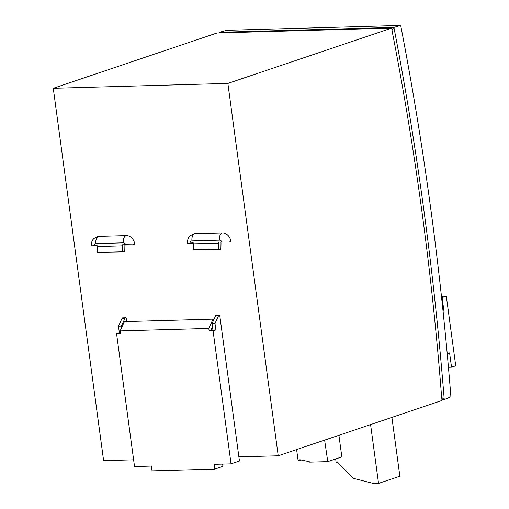 <?xml version="1.0" encoding="UTF-8"?>
<svg xmlns="http://www.w3.org/2000/svg" width="509" height="509" viewBox="0 0 509 509"><rect width="100%" height="100%" fill="white"/><g stroke="black" fill="none" stroke-linecap="round" stroke-linejoin="round"><path stroke-width="0.76" d="M391.905 417.393L399.858 476.214L378.537 483.416L373.733 483.55L353.418 478.352L337.677 462.306L336.105 462.35L335.654 458.972M370.584 424.589L378.537 483.416M193.255 243.098L187.611 243.257L193.216 242.787L193.356 243.836L218.857 243.124L218.717 242.074L228.776 242.106A6.076 0.872 -7.7 0 0 230.908 241.501A8.965 7.12 -108.7 0 0 222.484 232.912L195.023 233.682A8.965 7.12 -108.7 0 0 194.19 233.765M133.625 459.824L103.62 460.664L53.273 88.299L217.063 32.983L391.656 28.11L392.91 35.159A1944.698 1147.56 88.4 0 1 441.322 393.222L442.003 400.475L278.219 455.784L238.886 456.885M218.717 242.074L228.776 242.106M187.611 243.257L187.446 243.162C187.566 237.429 189.259 236.85 190.22 235.68L194.253 233.752M98.059 236.45A8.965 7.12 71.3 0 1 98.892 236.367L126.359 235.603A8.965 7.12 71.3 0 1 134.783 244.193A6.076 0.872 172.3 0 1 132.652 244.791L125.793 244.67A2.92 2.316 -108.7 0 0 123.312 242.831L95.851 243.601A2.92 2.316 -108.7 0 0 93.891 245.561L97.085 245.472L97.232 246.528L122.733 245.815L122.593 244.759L124.82 245.014A4.377 2.583 -91.6 0 1 124.883 246.152L124.762 251.993L122.612 251.751L122.733 245.815M125.793 244.67L122.593 244.759M132.652 244.791L124.82 245.014M97.13 245.783L91.486 245.942L93.891 245.561M97.232 246.528L97.104 252.47L124.762 251.993M97.104 252.47L122.612 251.751M53.273 88.299L227.873 83.419L278.219 455.784M391.656 28.11L227.873 83.419M98.129 236.443L94.095 238.371C93.134 239.542 91.435 240.121 91.321 245.847L91.486 245.942M218.736 249.066L193.235 249.779L220.887 249.308L218.736 249.066L218.857 243.124M220.944 242.322A4.377 2.583 -91.6 0 1 221.008 243.461L220.887 249.308M193.235 249.779L193.356 243.836M120.137 330.914L208.805 328.439L213.042 319.156L124.368 321.637L120.137 330.914L120.48 333.484L116.561 333.592L134.535 466.556L151.408 466.079L152.051 470.85L214.83 469.094L214.181 464.329L231.054 463.858L239.446 461.02L219.856 316.159A1.215 0.719 88.4 0 0 219.124 315.179A1.215 0.719 88.4 0 0 218.59 315.631L215.002 323.489L212.056 323.571L212.934 330.036L209.154 331.009L213.08 330.901L231.054 463.858M208.805 328.439L209.154 331.009M212.457 326.492L211.133 329.393L211.254 330.296M218.208 464.214L216.44 464.812L216.37 464.265M218.59 315.631L215.644 315.714L212.056 323.571M121.632 327.637L121.428 326.104L118.482 326.186L122.071 318.329A1.215 0.719 -91.6 0 1 122.605 317.877L125.551 317.794A1.215 0.719 88.4 0 1 126.283 318.774L126.665 321.567M213.042 319.156L213.685 320.008M120.366 332.625L116.561 333.592M118.482 326.186L119.354 332.651M215.002 323.489L215.873 329.953L212.934 330.036M215.873 329.953L213.08 330.901M222.637 464.093L222.942 466.352L214.83 469.094M125.551 317.794A1.215 0.719 88.4 0 0 125.01 318.246L122.071 318.329M121.428 326.104L125.01 318.246M215.644 315.714A1.215 0.719 -91.6 0 1 216.185 315.262L219.124 315.179M448.448 367.294L451.528 367.205L449.593 352.902L447.226 353.704M451.528 367.205L455.727 365.793L446.31 296.155L442.111 297.574L444.045 311.877L443.161 312.176M441.608 297.587L442.111 297.574M441.468 296.289L446.31 296.155M443.135 311.902L444.045 311.877M301.252 459.99L299.572 460.556L299.846 459.735L309.275 461.669A0.484 0.388 71.3 0 0 309.733 462.14L327.777 461.631L324.615 440.113M338.676 435.367L324.869 440.107M338.924 435.36L341.838 456.885L327.777 461.631M299.572 460.556L298.471 460.53A0.484 0.388 71.3 0 1 298.032 460.06L296.613 449.574M219.85 32.932L219.449 32.283L226.931 30.305L400.704 25.45L393.909 27.41L219.449 32.283M441.914 399.673L444.23 399.61L441.666 397.319M400.704 25.45C424.15 146.866 440.889 270.648 450.91 396.81L444.242 399.61C434.145 273.18 417.374 149.112 393.909 27.41L391.911 29.681M190.016 242.876A2.92 2.316 71.3 0 1 191.976 240.91L219.443 240.146A2.92 2.316 71.3 0 1 221.918 241.985M219.443 240.146A6.076 3.588 -91.6 0 1 222.484 232.912M195.023 233.682A6.076 3.588 88.4 0 0 191.976 240.91M126.359 235.603A6.076 3.588 88.4 0 0 123.312 242.831M95.851 243.601A6.076 3.588 -91.6 0 1 98.892 236.367"/></g></svg>
